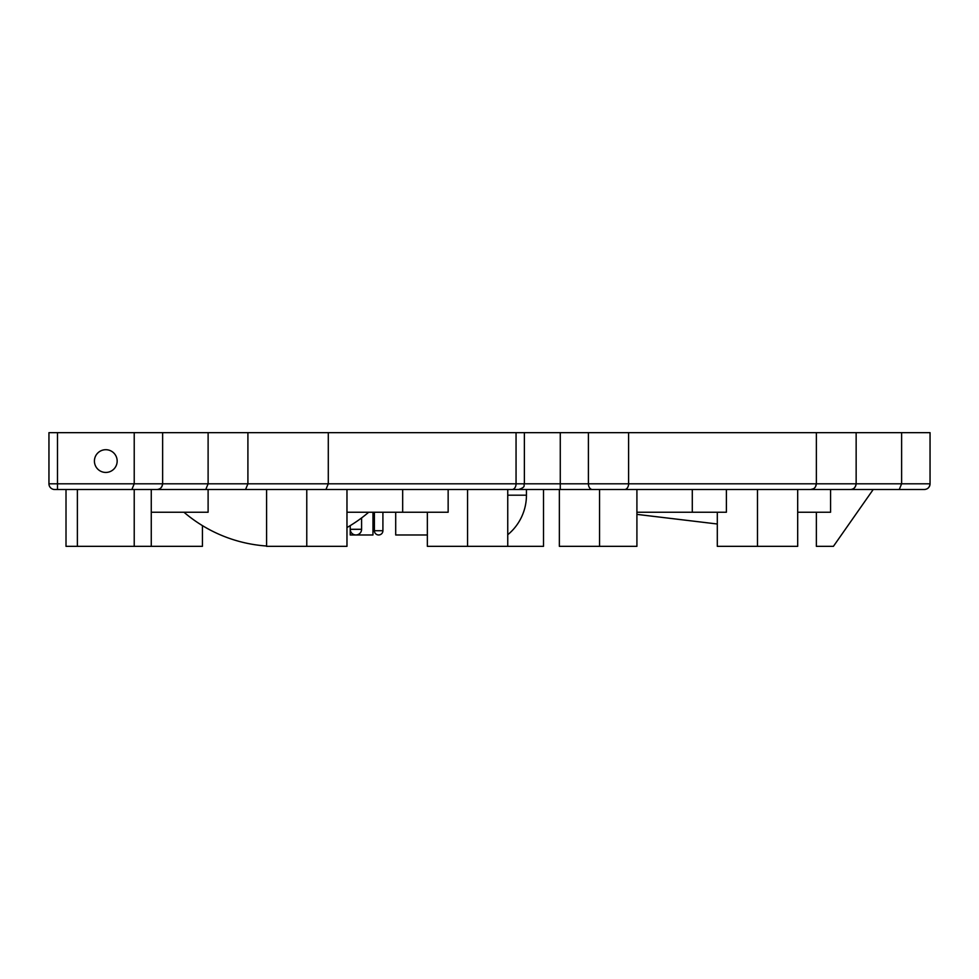 <?xml version="1.0" encoding="UTF-8"?>
<svg xmlns="http://www.w3.org/2000/svg" width="979" height="979" viewBox="0 0 979 979"><rect width="100%" height="100%" fill="white"/><g stroke="black" fill="none" stroke-linecap="round" stroke-linejoin="round"><path stroke-width="1.47" d="M151.268 489.5L151.268 512.237L208.111 512.237L208.111 489.5L266.582 489.5L151.268 489.5M797.689 512.237L830.571 512.237L830.571 489.5L797.689 489.5L797.689 546.343L757.489 546.343L757.489 489.5M346.97 512.237L448.149 512.237L448.149 489.5M402.675 489.5L402.675 512.237M636.913 512.237L726.394 512.237L726.394 489.5M692.288 489.5L692.288 512.237M815.409 486.967L816.364 483.81L628.604 483.81A5.69 4.014 90 0 1 624.59 489.5L924.36 489.5C927.725 489.255 929.609 487.371 930.05 483.81A5.69 5.69 0 0 1 929.022 487.089M624.59 489.5L560.269 489.5L560.269 432.657L816.364 432.657L816.364 483.81C815.923 487.371 814.026 489.255 810.673 489.5L813.402 488.802M560.269 432.657L524.377 432.657L524.377 483.81C523.288 485.498 526.469 486.796 518.699 489.5L560.269 489.5M134.221 432.657L162.636 432.657L162.636 483.81L48.95 483.81L48.95 432.657L134.221 432.657L134.221 483.81L131.859 489.5L512.041 489.5A5.69 4.014 90 0 0 516.055 483.81L588.403 483.81A5.69 4.014 90 0 0 592.43 489.5M131.859 489.5L54.64 489.5A5.69 5.69 0 0 1 48.95 483.81A5.69 5.69 0 0 0 54.64 489.5A5.69 5.69 0 0 1 48.95 483.81M57.48 432.657L57.48 489.5L73.144 489.5M921.52 489.5L830.571 489.5M599.552 546.343L636.913 546.343L636.913 489.5L599.552 489.5L599.552 546.343L559.364 546.343L559.364 489.5L543.504 489.5L543.504 546.343L507.746 546.343L507.746 489.5L526.445 489.5L526.445 495.19A51.165 51.165 0 0 1 507.746 534.73M134.221 546.343L134.221 489.5L77.378 489.5L77.378 546.343L202.433 546.343L202.433 525.625M717.301 523.998L636.913 514.379M816.364 483.81L856.148 483.81C855.719 487.371 853.823 489.255 850.47 489.5C853.504 489.586 855.389 487.689 856.148 483.81L856.148 432.657L816.364 432.657M162.636 432.657L328.295 432.657L328.295 483.81L325.946 489.5M245.558 489.5L247.907 483.81L516.055 483.81L516.055 432.657L524.377 432.657M208.111 432.657L208.111 483.81L205.761 489.5M162.636 483.81C161.878 487.689 159.993 489.586 156.958 489.5C160.311 489.255 162.208 487.371 162.636 483.81L247.907 483.81L247.907 432.657M899.273 489.5L901.622 483.81L930.05 483.81L930.05 432.657L901.622 432.657L901.622 483.81L856.148 483.81M382.911 512.237L382.911 530.716A4.259 4.259 0 0 1 378.653 534.975A4.259 4.259 0 0 1 374.394 530.716L374.394 512.237M361.594 517.928L361.594 529.296A5.69 5.69 0 0 1 355.915 534.975A5.69 5.69 0 0 1 350.225 529.296L350.225 534.975L372.962 534.975L372.962 512.237M350.225 525.625L350.225 529.296L361.594 529.296M816.364 512.237L816.364 546.343L833.41 546.343L873.207 489.5M346.97 489.5L346.97 546.343L306.77 546.343L306.77 489.5M266.582 489.5L266.582 546.343L306.77 546.343M717.301 512.237L717.301 546.343L757.489 546.343M368.691 512.237A142.114 142.114 0 0 1 346.97 527.546M266.582 546.013A142.114 142.114 0 0 1 183.966 512.237M467.558 489.5L467.558 546.343L507.746 546.343M427.358 512.237L427.358 546.343L467.558 546.343M395.7 512.237L395.7 534.975L427.358 534.975M66.009 489.5L66.009 546.343L77.378 546.343M328.295 432.657L516.055 432.657M94.425 461.072A11.369 11.369 0 0 1 105.793 449.704A11.369 11.369 0 0 1 117.162 461.072A11.369 11.369 0 0 1 105.793 472.441A11.369 11.369 0 0 1 94.425 461.072M901.622 432.657L856.148 432.657M427.052 512.237A51.165 51.165 0 0 0 427.358 513.082M628.604 432.657L628.604 483.81L588.403 483.81L588.403 432.657M382.911 530.716L374.394 530.716M526.445 495.19L507.746 495.19M151.268 512.237L151.268 546.343"/></g></svg>
